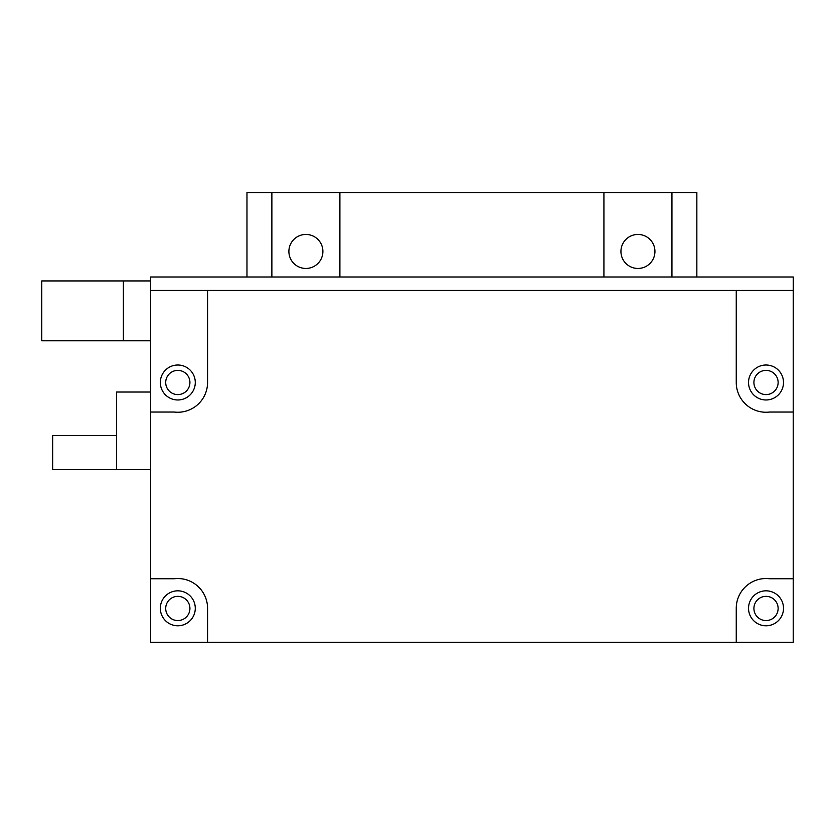 <?xml version="1.0" encoding="UTF-8"?>
<svg xmlns="http://www.w3.org/2000/svg" width="835" height="835" viewBox="0 0 835 835"><rect width="100%" height="100%" fill="white"/><g stroke="black" fill="none" stroke-linecap="round" stroke-linejoin="round"><path stroke-width="1.25" d="M165.706 382.493A12.107 12.107 0 0 0 177.813 394.6A12.107 12.107 0 0 0 189.921 382.493A12.107 12.107 0 0 0 177.813 370.385A12.107 12.107 0 0 0 165.706 382.493M753.911 382.493A12.107 12.107 0 0 0 766.019 394.6A12.107 12.107 0 0 0 778.126 382.493A12.107 12.107 0 0 0 766.019 370.385A12.107 12.107 0 0 0 753.911 382.493M753.911 608.454A12.107 12.107 0 0 0 766.019 620.562A12.107 12.107 0 0 0 778.126 608.454A12.107 12.107 0 0 0 766.019 596.347A12.107 12.107 0 0 0 753.911 608.454M165.706 608.454A12.107 12.107 0 0 0 177.813 620.562A12.107 12.107 0 0 0 189.921 608.454A12.107 12.107 0 0 0 177.813 596.347A12.107 12.107 0 0 0 165.706 608.454M150.603 578.759L150.603 642.459L793.219 642.459L793.219 578.759L769.609 578.759A29.768 29.768 0 0 0 736.251 608.308L736.251 642.313L207.571 642.313L207.571 608.308A29.768 29.768 0 0 0 174.212 578.759L150.603 578.759L150.603 412.031L174.212 412.031A29.768 29.768 0 0 0 207.571 382.493L207.571 290.444L736.251 290.444L736.251 382.493A29.768 29.768 0 0 0 769.609 412.031L793.219 412.031L793.219 578.759M748.536 382.493A17.483 17.483 0 0 0 766.019 399.975A17.483 17.483 0 0 0 783.501 382.493A17.483 17.483 0 0 0 766.019 365.01A17.483 17.483 0 0 0 748.536 382.493M748.536 608.308A17.483 17.483 0 0 0 766.019 625.78A17.483 17.483 0 0 0 783.501 608.308A17.483 17.483 0 0 0 766.019 590.825A17.483 17.483 0 0 0 748.536 608.308M160.33 382.493A17.483 17.483 0 0 0 177.813 399.975A17.483 17.483 0 0 0 195.286 382.493A17.483 17.483 0 0 0 177.813 365.01A17.483 17.483 0 0 0 160.33 382.493M160.33 608.308A17.483 17.483 0 0 0 177.813 625.78A17.483 17.483 0 0 0 195.286 608.308A17.483 17.483 0 0 0 177.813 590.825A17.483 17.483 0 0 0 160.33 608.308M793.219 412.031L793.219 290.444L736.251 290.444M207.571 290.444L150.603 290.444L150.603 412.031M736.251 642.313L793.219 642.313M150.603 642.313L207.571 642.313M620.937 251.45A17.003 17.003 0 0 0 637.94 268.452A17.003 17.003 0 0 0 654.943 251.45A17.003 17.003 0 0 0 637.94 234.447A17.003 17.003 0 0 0 620.937 251.45M603.924 276.99L603.924 192.541L671.945 192.541L671.945 276.99M288.889 251.45A17.003 17.003 0 0 0 305.892 268.452A17.003 17.003 0 0 0 322.894 251.45A17.003 17.003 0 0 0 305.892 234.447A17.003 17.003 0 0 0 288.889 251.45A17.003 17.003 0 0 0 305.892 268.452A17.003 17.003 0 0 0 322.894 251.45M271.876 276.99L271.876 192.541L339.897 192.541L339.897 276.99M246.972 276.99L246.972 192.541L696.849 192.541L696.849 276.99M116.597 435.557L52.657 435.557L52.657 469.562L150.603 469.562M150.603 392.022L116.597 392.022L116.597 469.562M793.219 351.806L793.25 276.99L150.571 276.99L150.603 351.806M123.371 340.795L123.371 280.936L41.75 280.936L41.75 340.795L150.571 340.795M123.371 280.936L150.571 280.936"/></g></svg>
